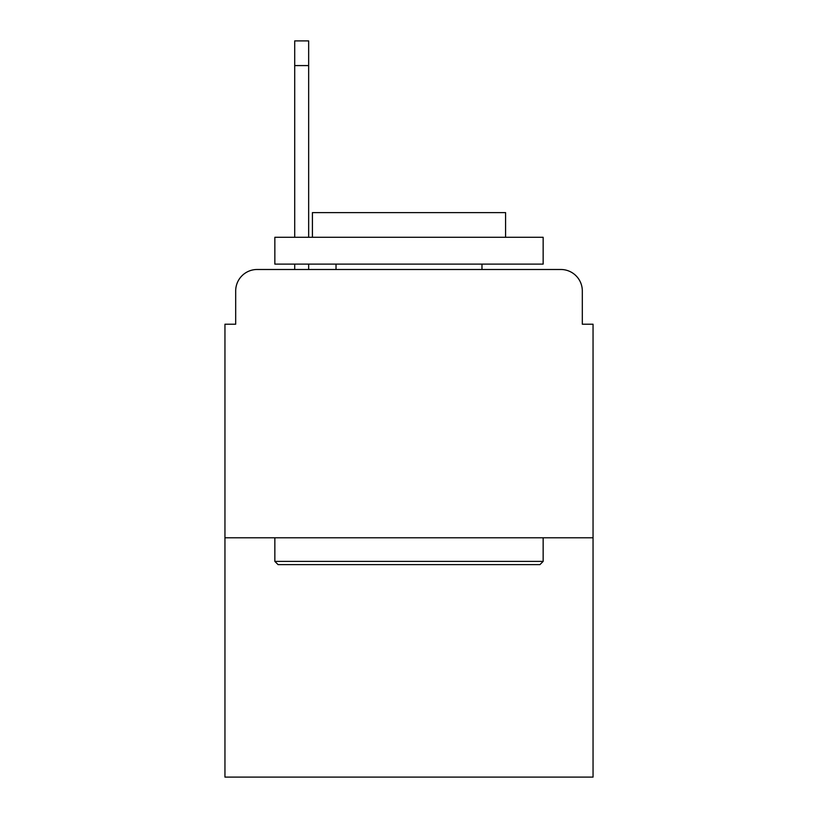 <?xml version="1.0" encoding="UTF-8"?>
<svg xmlns="http://www.w3.org/2000/svg" width="818" height="818" viewBox="0 0 818 818"><rect width="100%" height="100%" fill="white"/><g stroke="black" fill="none" stroke-linecap="round" stroke-linejoin="round"><path stroke-width="1.23" d="M235.686 290.952L235.686 324.214L235.686 290.952A21.462 21.462 0 0 1 257.149 269.49L294.705 269.49L294.705 264.122M593.05 537.784L224.95 537.784L224.95 777.1L593.05 777.1L593.05 324.214L582.314 324.214L582.314 290.952A21.462 21.462 0 0 0 560.851 269.49L257.149 269.49M224.95 537.784L224.95 324.214L235.686 324.214M308.662 264.122L308.662 269.49L325.288 269.49M492.712 269.49L560.851 269.49M582.314 324.214L582.314 290.952M539.931 564.614L278.069 564.614L274.848 561.393L543.152 561.393L539.931 564.614M274.848 237.292L543.152 237.292L543.152 264.122L274.848 264.122L274.848 237.292M505.585 237.292L505.585 212.608L312.415 212.608L312.415 237.292M274.848 537.784L274.848 561.393M543.152 537.784L543.152 561.393M336.024 264.122L336.024 269.49M481.976 264.122L481.976 269.49M294.705 237.292L294.705 40.9L308.662 40.9L308.662 237.292M294.705 65.583L308.662 65.583"/></g></svg>

